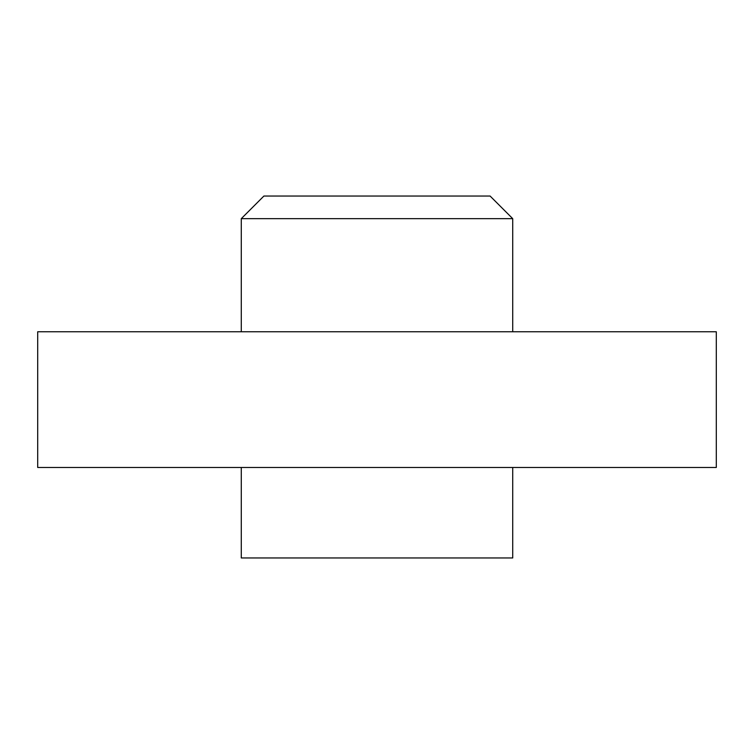 <?xml version="1.0" encoding="UTF-8"?>
<svg xmlns="http://www.w3.org/2000/svg" width="754" height="754" viewBox="0 0 754 754"><rect width="100%" height="100%" fill="white"/><g stroke="black" fill="none" stroke-linecap="round" stroke-linejoin="round"><path stroke-width="1.13" d="M716.3 467.48L716.3 331.76L37.7 331.76L37.7 467.48L716.3 467.48M263.9 196.04L490.1 196.04L512.72 218.66L241.28 218.66L263.9 196.04M512.72 467.48L512.72 557.96L241.28 557.96L241.28 467.48M241.28 331.76L241.28 218.66M512.72 331.76L512.72 218.66"/></g></svg>
